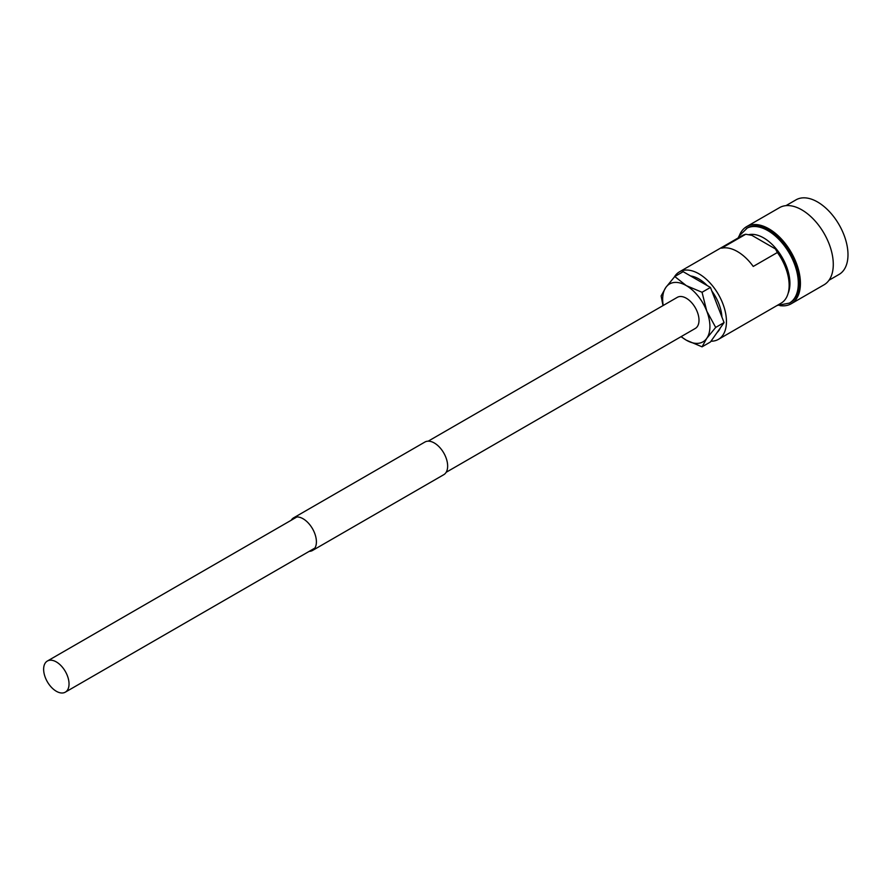 <?xml version="1.0" encoding="UTF-8"?>
<svg xmlns="http://www.w3.org/2000/svg" width="892" height="892" viewBox="0 0 892 892"><rect width="100%" height="100%" fill="white"/><g stroke="black" fill="none" stroke-linecap="round" stroke-linejoin="round"><path stroke-width="1.34" d="M56.341 691.278A17.963 10.37 -120 0 0 65.317 692.159A17.963 10.37 -120 0 0 68.071 677.764A17.963 10.37 -120 0 0 56.341 661.931A17.963 10.37 -120 0 0 47.354 661.039A17.963 10.37 -120 0 0 44.6 675.445A17.963 10.37 -120 0 0 56.341 691.278M446.156 472.292L695.281 328.457A17.963 10.37 -120 0 0 698.035 314.062A17.963 10.37 -120 0 0 686.294 298.229A17.963 10.37 -120 0 0 677.318 297.337L428.193 441.172M829.025 280.222L839.071 274.424A43.061 24.864 -120 0 0 845.672 239.915A43.061 24.864 -120 0 0 817.54 201.971A43.061 24.864 -120 0 0 796.01 199.841L785.963 205.639M779.909 305.622A44.544 25.723 -120 0 0 791.193 303.771L824.063 284.793A44.544 25.723 -120 0 0 830.887 249.102A44.544 25.723 -120 0 0 801.785 209.854A44.544 25.723 -120 0 0 779.519 207.646L746.649 226.613A44.544 25.723 -120 0 0 739.401 235.466M791.193 303.771A44.544 25.723 -120 0 0 798.028 268.079A44.544 25.723 -120 0 0 768.926 228.82A44.544 25.723 -120 0 0 746.649 226.613M746.348 228.508A43.061 24.864 -120 0 1 767.878 230.638A43.061 24.864 -120 0 1 796.01 268.592A43.061 24.864 -120 0 1 789.409 303.09L790.457 302.488A43.061 24.864 -120 0 0 797.058 267.979A43.061 24.864 -120 0 0 768.926 230.036A43.061 24.864 -120 0 0 747.396 227.906L739.1 236.001L738.119 237.974M710.991 341.201A38.98 22.501 -120 0 0 718.383 339.384L781.069 303.191A38.98 22.501 -120 0 0 789.141 285.351A38.98 22.501 -120 0 0 777.389 252.503L753.238 266.44A38.98 22.501 -120 0 0 737.428 251.555A38.98 22.501 -120 0 0 721.617 248.188L745.768 234.239A38.98 22.501 -120 0 0 742.088 235.678L679.403 271.87A38.98 22.501 -120 0 0 674.33 277.022M718.383 339.384A38.98 22.501 -120 0 0 724.36 308.153A38.98 22.501 -120 0 0 698.893 273.799A38.98 22.501 -120 0 0 679.403 271.87M745.768 234.239L751.9 235.365L775.449 248.957L777.389 252.503M789.141 285.351L789.141 282.92A36.003 20.784 -120 0 0 775.449 248.957M707.222 285.585A32.636 18.843 -120 0 0 698.893 278.973A32.636 18.843 -120 0 0 690.564 275.962M710.433 287.436L724.07 322.592L715.685 327.431L706.754 311.074L702.049 292.275L710.433 287.436L683.161 271.681L674.765 276.531L665.833 287.447L661.128 295.932L662.99 305.61M702.049 292.275L686.294 285.618L674.765 276.531M724.07 322.592L710.433 341.993L702.049 346.832L706.754 338.347L715.685 327.431M681.02 336.685L686.294 340.175L702.049 346.832M717.09 332.526A32.636 18.843 -120 0 0 720.29 327.966M721.918 317.028A32.636 18.843 -120 0 0 711.827 291.015M663.224 305.477A33.405 19.29 60 0 1 665.833 287.447A33.405 19.29 -120 0 1 686.294 285.618A33.405 19.29 60 0 1 706.754 311.074A33.405 19.29 60 0 1 706.754 338.347A33.405 19.29 60 0 1 686.294 340.175A33.405 19.29 60 0 1 681.198 336.585M291.227 520.248A18.855 10.882 60 0 1 293.646 517.817L424.882 442.053A18.855 10.882 60 0 1 434.315 442.99A18.855 10.882 60 0 1 446.636 459.603A18.855 10.882 60 0 1 443.737 474.711L312.501 550.487A18.855 10.882 60 0 1 309.19 551.367M293.646 517.817A18.855 10.882 60 0 1 303.068 518.754A18.855 10.882 60 0 1 315.389 535.378A18.855 10.882 60 0 1 312.501 550.487M788.071 293.49A37.118 21.43 -120 0 0 763.675 237.919A37.118 21.43 -120 0 0 748.578 234.719M65.317 692.159L314.921 548.056M47.354 661.039L296.947 516.936M789.409 303.09L777.088 305.488"/></g></svg>
